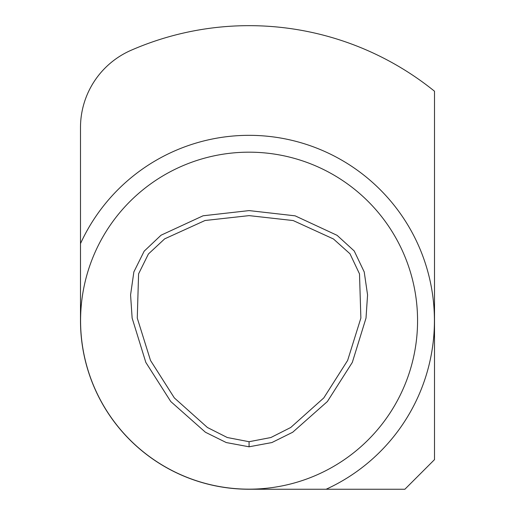 <?xml version="1.0" encoding="UTF-8"?>
<svg xmlns="http://www.w3.org/2000/svg" width="515" height="515" viewBox="0 0 515 515"><rect width="100%" height="100%" fill="white"/><g stroke="black" fill="none" stroke-linecap="round" stroke-linejoin="round"><path stroke-width="0.77" d="M249.073 441.716L227.263 437.512L207.416 427.495L174.347 397.921L150.515 360.455L137.267 318.09L138.587 273.864L148.417 253.985L164.678 238.851L205.034 220.504L249.112 215.624L293.177 220.555L333.463 238.979L349.994 253.792L359.502 273.896L360.873 318.09L347.625 360.455L323.793 397.921L290.724 427.495L270.877 437.531L249.073 441.716L249.073 446.795L226.259 442.552L205.44 432.252L170.748 401.52L145.822 362.399L132.136 318.096L130.572 294.915L133.868 271.914L144.181 251.166L161.047 235.207L203.077 215.785L249.106 210.596L295.127 215.837L337.1 235.336L354.223 250.972L364.221 271.946L367.568 294.915L366.01 318.103L352.318 362.399L327.392 401.52L292.7 432.246L271.881 442.559L249.073 446.795M434.506 459.625L434.506 91.226A295.011 295.011 0 0 0 131.067 50.29A84.293 84.293 0 0 0 80.495 127.54L80.495 243.621A185.355 185.355 0 0 1 430.18 281.242A185.355 185.355 0 0 1 326.124 489.25L404.88 489.25L434.506 459.625M80.495 243.621L80.495 320.671A168.579 168.579 0 0 0 249.073 489.25L326.124 489.25M249.073 152.176A168.495 168.495 0 0 1 394.992 404.919A168.495 168.495 0 0 1 103.148 404.919A168.495 168.495 0 0 1 249.073 152.176"/></g></svg>
